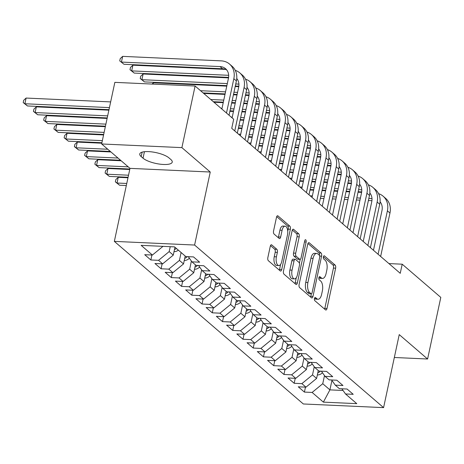 <?xml version="1.0" encoding="UTF-8"?>
<svg xmlns="http://www.w3.org/2000/svg" width="464" height="464" viewBox="0 0 464 464"><rect width="100%" height="100%" fill="white"/><g stroke="black" fill="none" stroke-linecap="round" stroke-linejoin="round"><path stroke-width="0.7" d="M314.453 298.509A1.682 0.777 92.6 0 0 314.824 300.678L325.502 309.865A2.401 1.108 92.6 0 0 325.867 310.027A2.401 1.108 92.6 0 0 326.987 308.49L335.629 268.175A2.401 1.108 92.6 0 0 335.101 265.072L324.423 255.884A1.682 0.777 92.6 0 0 324.168 255.774A1.682 0.777 92.6 0 0 323.385 256.847A1.682 0.777 92.6 0 0 323.756 259.022L325.136 260.211A7.691 3.55 92.6 0 1 326.813 270.141L326.093 273.499A7.691 3.55 92.6 0 1 322.526 278.417A7.691 3.55 92.6 0 1 321.343 277.901L319.957 276.712A1.682 0.777 92.6 0 0 319.702 276.602A1.682 0.777 92.6 0 0 318.919 277.675A1.682 0.777 92.6 0 0 319.29 279.85L320.67 281.039A7.691 3.55 92.6 0 1 322.347 290.969L321.627 294.333A7.691 3.55 92.6 0 1 318.06 299.245A7.691 3.55 92.6 0 1 316.877 298.729L315.497 297.546A1.682 0.777 92.6 0 0 315.236 297.43A1.682 0.777 92.6 0 0 314.453 298.509M271.759 244.928A2.401 1.108 92.6 0 0 271.388 244.766A2.401 1.108 92.6 0 0 270.274 246.303L267.844 257.613A2.401 1.108 92.6 0 0 268.372 260.716L280.227 270.918A2.401 1.108 92.6 0 0 280.598 271.08A2.401 1.108 92.6 0 0 281.712 269.543L290.36 229.228A2.401 1.108 92.6 0 0 289.832 226.125L277.977 215.922A2.401 1.108 92.6 0 0 277.605 215.76A2.401 1.108 92.6 0 0 276.492 217.297L273.563 230.962A2.401 1.108 92.6 0 0 274.085 234.065L279.16 238.432A2.401 1.108 92.6 0 0 279.531 238.589A2.401 1.108 92.6 0 0 280.645 237.052L282.1 230.277A6.426 2.97 92.6 0 1 285.076 226.171A6.426 2.97 92.6 0 1 287.471 234.906L281.781 261.447A6.426 2.97 92.6 0 1 278.8 265.553A6.426 2.97 92.6 0 1 276.411 256.818L277.356 252.399A2.401 1.108 92.6 0 0 276.834 249.29L271.759 244.928L271.005 244.893M181.894 147.627L101.639 143.968L129.995 168.362L210.25 172.022L181.894 147.627L195.1 86.02L233.694 119.225L231.739 128.348L400.246 273.319L402.207 264.196L388.936 263.587M210.25 172.022L194.596 245.038L383.583 407.63L303.328 403.97L114.341 241.379L194.596 245.038M394.33 357.489L427.593 359.008L399.237 334.608L383.583 407.63M427.593 359.008L440.8 297.401L402.207 264.196M299.1 284.496A2.401 1.108 92.6 0 0 299.622 287.605L311.483 297.807A2.401 1.108 92.6 0 0 311.854 297.963A2.401 1.108 92.6 0 0 312.968 296.426L321.61 256.116A2.401 1.108 92.6 0 0 321.082 253.008L309.227 242.811A2.401 1.108 92.6 0 0 308.856 242.649A2.401 1.108 92.6 0 0 307.742 244.186L299.1 284.496M295.852 284.362L283.997 274.16A2.401 1.108 92.6 0 1 283.475 271.057L292.117 230.741A2.401 1.108 92.6 0 1 293.231 229.204A2.401 1.108 92.6 0 1 293.602 229.367L298.677 233.728A2.401 1.108 92.6 0 1 299.199 236.837L295.696 253.187A2.401 1.108 92.6 0 0 296.218 256.29L299.587 259.185A2.401 1.108 92.6 0 0 299.959 259.347A2.401 1.108 92.6 0 0 301.072 257.81L304.72 240.787A1.682 0.777 92.6 0 1 305.498 239.714A1.682 0.777 92.6 0 1 306.13 241.999L297.343 282.988A2.401 1.108 92.6 0 1 296.223 284.519A2.401 1.108 92.6 0 1 295.852 284.362M305.474 387.133L304.413 392.092L312.115 392.44L323.373 402.131L356.775 403.651L345.518 393.965L353.214 394.313L347.072 389.029L339.375 388.681L335.281 385.155L342.977 385.509L336.835 380.225L329.138 379.871L325.038 376.35L332.74 376.698L326.598 371.415L318.896 371.067L314.801 367.54L322.503 367.894L316.361 362.61L308.659 362.256L304.564 358.736L312.266 359.084L306.124 353.8L298.422 353.452L294.327 349.926L302.029 350.279L295.887 344.996L288.185 344.642L284.09 341.121L291.792 341.469L285.65 336.185L277.948 335.837L273.853 332.311L281.555 332.665L275.413 327.381L267.711 327.027L263.616 323.507L271.318 323.855L265.17 318.571L257.474 318.217L253.379 314.696L261.075 315.05L254.933 309.761L247.237 309.413L243.142 305.892L250.838 306.24L244.696 300.956L237 300.602L232.905 297.082L240.601 297.436L234.459 292.146L226.763 291.798L222.668 288.272L230.364 288.625L224.222 283.342L216.526 282.988L212.431 279.467L220.127 279.815L213.985 274.531L206.283 274.183L202.188 270.657L209.89 271.011L203.748 265.727L196.046 265.373L191.951 261.853L199.653 262.201L193.511 256.917L185.809 256.569L174.551 246.877L141.149 245.357L152.407 255.043L162.992 246.349M304.413 392.092L298.271 386.808L305.967 387.156L301.873 383.635L312.51 374.9L314.256 366.763M295.237 378.328L294.176 383.281L301.873 383.635M294.176 383.281L288.034 377.998L295.73 378.351L291.636 374.825L302.273 366.096L304.013 357.953M285 369.518L283.939 374.477L291.636 374.825M283.939 374.477L277.797 369.193L285.493 369.541L281.399 366.021L292.03 357.286L293.776 349.148M274.763 360.714L273.702 365.667L281.399 366.021M273.702 365.667L267.56 360.383L275.256 360.737L271.162 357.21L281.793 348.481L283.539 340.338M264.526 351.903L263.465 356.862L271.162 357.21M263.465 356.862L257.323 351.573L265.019 351.927L260.925 348.406L271.556 339.671L273.302 331.534M254.289 343.099L253.222 348.052L260.925 348.406M253.222 348.052L247.08 342.768L254.782 343.116L250.688 339.596L261.319 330.867L263.065 322.724M244.052 334.289L242.985 339.248L250.688 339.596M242.985 339.248L236.843 333.958L244.545 334.312L240.451 330.791L251.082 322.057L252.828 313.919M233.81 325.484L232.748 330.438L240.451 330.791M232.748 330.438L226.606 325.154L234.308 325.502L230.214 321.981L240.845 313.252L242.591 305.109M223.573 316.674L222.511 321.627L230.214 321.981M222.511 321.627L216.369 316.344L224.071 316.697L219.977 313.171L230.608 304.442L232.354 296.305M213.336 307.864L212.274 312.823L219.977 313.171M212.274 312.823L206.132 307.539L213.834 307.887L209.74 304.367L220.371 295.632L222.117 287.494M203.099 299.06L202.037 304.013L209.74 304.367M202.037 304.013L195.895 298.729L203.597 299.083L199.503 295.556L210.134 286.827L211.88 278.684M192.862 290.249L191.8 295.208L199.503 295.556M191.8 295.208L185.658 289.925L193.355 290.273L189.26 286.752L199.897 278.017L201.643 269.88M182.625 281.445L181.563 286.398L189.26 286.752M181.563 286.398L175.421 281.114L183.118 281.468L179.023 277.942L189.66 269.213L191.4 261.07M172.388 272.635L171.326 277.594L179.023 277.942M171.326 277.594L165.184 272.31L172.881 272.658L168.786 269.137L179.423 260.403L181.111 252.52M162.151 263.83L161.089 268.784L168.786 269.137M161.089 268.784L154.947 263.5L162.644 263.854L158.549 260.327L169.18 251.598L170.236 246.68M151.914 255.02L150.852 259.979L158.549 260.327M150.852 259.979L144.71 254.695L152.407 255.043M191.951 261.853L188.303 256.679M202.188 270.657L198.54 265.489M169.18 251.598L173.275 255.119L174.969 247.237M162.644 263.854L173.275 255.119M212.431 279.467L208.777 274.294M179.423 260.403L183.518 263.929L185.206 256.047M172.881 272.658L183.518 263.929M222.668 288.272L219.02 283.104M189.66 269.213L193.755 272.733L195.443 264.851M183.118 281.468L193.755 272.733M232.905 297.082L229.257 291.908M199.897 278.017L203.992 281.544L205.68 273.661M193.355 290.273L203.992 281.544M243.142 305.892L239.494 300.718M210.134 286.827L214.229 290.348L215.917 282.466M203.597 299.083L214.229 290.348M253.379 314.696L249.731 309.529M220.371 295.632L224.466 299.158L226.154 291.276M213.834 307.887L224.466 299.158M263.616 323.507L259.968 318.333M230.608 304.442L234.703 307.963L236.391 300.086M224.071 316.697L234.703 307.963M273.853 332.311L270.205 327.143M240.845 313.252L244.94 316.773L246.628 308.891M234.308 325.502L244.94 316.773M284.09 341.121L280.442 335.948M251.082 322.057L255.177 325.577L256.865 317.701M244.545 334.312L255.177 325.577M294.327 349.926L290.679 344.758M261.319 330.867L265.414 334.387L267.107 326.505M254.782 343.116L265.414 334.387M304.564 358.736L300.916 353.562M271.556 339.671L275.651 343.198L277.344 335.315M265.019 351.927L275.651 343.198M314.801 367.54L311.153 362.372M281.793 348.481L285.888 352.002L287.581 344.12M275.256 360.737L285.888 352.002M325.038 376.35L321.39 371.177M292.03 357.286L296.131 360.812L297.818 352.93M285.493 369.541L296.131 360.812M335.281 385.155L331.632 379.987M302.273 366.096L306.368 369.617L308.055 361.734M295.73 378.351L306.368 369.617M345.518 393.965L341.869 388.791M312.51 374.9L316.605 378.427L318.292 370.545M305.967 387.156L316.605 378.427M195.1 86.02L114.846 82.36L101.639 143.968M129.995 168.362L114.341 241.379M331.94 380.422L329.91 389.876L343.053 390.473M312.115 392.44L322.747 383.711L324.493 375.567M322.747 383.711L329.91 389.876L323.373 402.131M168.954 157.882A15.666 4.733 -167.9 0 0 152.204 151.948A15.666 4.733 -167.9 0 0 139.757 153.961A15.666 4.733 -167.9 0 0 141.189 156.612L143.034 158.201A15.666 4.733 -167.9 0 0 159.79 164.134A15.666 4.733 -167.9 0 0 172.237 162.116A15.666 4.733 -167.9 0 0 170.798 159.465L168.954 157.882M314.47 298.433L314.708 298.63A7.691 3.55 92.6 0 0 315.891 299.147L318.06 299.245M322.526 278.417L320.357 278.319A7.691 3.55 92.6 0 1 319.174 277.803L318.936 277.6M324.597 309.088A2.401 1.108 92.6 0 0 324.817 308.392L333.459 268.076A2.401 1.108 92.6 0 0 332.932 264.973L323.402 256.772M319.522 255.484A2.401 1.108 92.6 0 0 318.913 252.909L307.957 243.484M310.578 297.03A2.401 1.108 92.6 0 0 310.799 296.328L311.332 293.828M311.048 293.718A1.682 0.777 92.6 0 0 311.309 293.828A1.682 0.777 92.6 0 0 312.086 292.755L319.673 257.369A1.682 0.777 92.6 0 0 319.307 255.194L317.852 253.941A7.691 3.55 92.6 0 0 316.663 253.425A7.691 3.55 92.6 0 0 313.096 258.344L307.91 282.53A7.691 3.55 92.6 0 0 309.592 292.465L311.048 293.718L308.879 293.619A1.682 0.777 92.6 0 0 309.14 293.729L311.309 293.828M316.663 253.425L314.493 253.327A7.691 3.55 92.6 0 0 310.926 258.245L313.096 258.344M308.879 293.619L307.423 292.366A7.691 3.55 92.6 0 1 305.741 282.431L310.926 258.245M292.332 230.04L296.508 233.63L298.677 233.728M299.959 259.347L297.789 259.248A2.401 1.108 92.6 0 1 297.418 259.086L294.048 256.192A2.401 1.108 92.6 0 1 293.526 253.089L297.03 236.739A2.401 1.108 92.6 0 0 296.508 233.63M300.231 259.283L299.396 263.187M296.287 277.687L295.174 282.889L297.343 282.988M292.059 270.152A6.426 2.97 92.6 0 0 294.454 278.887A6.426 2.97 92.6 0 0 297.436 274.775L299.437 265.425A2.401 1.108 92.6 0 0 298.915 262.322L295.545 259.422A2.401 1.108 92.6 0 0 295.179 259.266A2.401 1.108 92.6 0 0 294.06 260.803L292.059 270.152L289.89 270.054A6.426 2.97 92.6 0 0 292.285 278.783L294.454 278.887M295.179 259.266L293.01 259.167A2.401 1.108 92.6 0 0 291.891 260.704L294.06 260.803M289.89 270.054L291.891 260.704M294.953 283.585A2.401 1.108 92.6 0 0 295.174 282.889M278.8 265.553L276.637 265.454A6.426 2.97 92.6 0 1 274.241 256.72L275.187 252.3A2.401 1.108 92.6 0 0 274.665 249.191L270.489 245.601M285.076 226.171L282.907 226.072A6.426 2.97 92.6 0 0 279.931 230.179L282.1 230.277M278.261 237.655A2.401 1.108 92.6 0 0 278.475 236.953L279.931 230.179M287.738 231.229L288.19 229.129A2.401 1.108 92.6 0 0 287.663 226.026L276.706 216.601M279.328 270.141A2.401 1.108 92.6 0 0 279.543 269.445L280.633 264.358M317.312 374.912L317.451 374.941A6.484 5.411 -49.3 0 0 322.474 372.708M317.794 372.865A6.484 5.411 -49.3 0 0 320.433 371.136M378.589 193.656A18.357 15.312 130.7 0 1 383.102 196.179L385.659 198.377A18.357 15.312 130.7 0 1 389.957 213.04L380.648 256.459M383.102 196.179A18.357 15.312 130.7 0 1 387.399 210.836L378.09 254.255M373.468 250.282L381.976 210.586A12.238 10.208 -49.3 0 0 380.074 201.788M371.989 198.615L368.828 198.47M360.406 198.082L356.822 197.919M348.394 197.536L344.81 197.374M336.388 196.991L332.804 196.823M324.377 196.44L320.792 196.278M312.371 195.895L310.132 195.791M371.919 200.697L368.387 200.535M359.96 200.152L356.375 199.984M347.954 199.601L344.369 199.439M335.942 199.056L332.363 198.894M323.936 198.505L320.351 198.343M310.01 190.025L313.594 190.188M322.016 190.576L325.6 190.739M334.028 191.122L337.612 191.284M346.034 191.667L349.618 191.835M358.046 192.218L361.613 192.38M307.075 366.108L307.209 366.131A6.484 5.411 -49.3 0 0 312.237 363.904M307.557 364.06A6.484 5.411 -49.3 0 0 310.196 362.326M296.838 357.297L296.972 357.326A6.484 5.411 -49.3 0 0 302 355.093M297.32 355.25A6.484 5.411 -49.3 0 0 299.959 353.522M368.352 184.852A18.357 15.312 130.7 0 1 372.865 187.369L375.422 189.573A18.357 15.312 130.7 0 1 379.72 204.23L370.411 247.648M372.865 187.369A18.357 15.312 130.7 0 1 377.157 202.026L367.853 245.45M363.225 241.471L371.739 201.782A12.238 10.208 -49.3 0 0 369.837 192.983M361.752 189.805L358.591 189.66M350.163 189.277L346.585 189.115M338.157 188.732L334.573 188.564M326.151 188.181L322.567 188.019M314.14 187.636L310.555 187.473M302.134 187.085L299.895 186.986M361.682 191.887L358.15 191.725M349.723 191.342L346.138 191.18M337.717 190.797L334.132 190.629M325.705 190.246L322.12 190.083M313.699 189.701L310.114 189.538M299.773 181.221L303.357 181.383M311.779 181.766L315.363 181.929M323.791 182.311L327.375 182.48M335.797 182.862L339.381 183.025M347.803 183.408L351.376 183.57M358.115 176.042A18.357 15.312 130.7 0 1 362.628 178.559L365.185 180.763A18.357 15.312 130.7 0 1 369.483 195.425L360.174 238.844M362.628 178.559A18.357 15.312 130.7 0 1 366.92 193.221L357.611 236.64M352.988 232.667L361.497 192.972A12.238 10.208 -49.3 0 0 359.6 184.173M351.515 181.001L348.354 180.856M339.926 180.467L336.348 180.305M327.92 179.922L324.336 179.759M315.914 179.377L312.33 179.208M303.903 178.826L300.318 178.663M291.897 178.28L289.658 178.176M351.445 183.077L347.913 182.92M339.486 182.532L335.901 182.369M327.48 181.987L323.895 181.824M315.468 181.441L311.883 181.273M303.462 180.89L299.877 180.728M289.536 172.411L293.12 172.573M301.542 172.956L305.126 173.124M313.554 173.507L317.132 173.669M325.56 174.052L329.144 174.215M337.566 174.603L341.139 174.766M286.601 348.493L286.735 348.516A6.484 5.411 -49.3 0 0 291.757 346.289M287.083 346.44A6.484 5.411 -49.3 0 0 289.722 344.711M276.364 339.683L276.498 339.712A6.484 5.411 -49.3 0 0 281.52 337.479M276.846 337.635A6.484 5.411 -49.3 0 0 279.485 335.907M347.878 167.237A18.357 15.312 130.7 0 1 352.391 169.754L354.948 171.958A18.357 15.312 130.7 0 1 359.246 186.615L349.937 230.034M352.391 169.754A18.357 15.312 130.7 0 1 356.683 184.411L347.374 227.836M342.751 223.857L351.26 184.167A12.238 10.208 -49.3 0 0 349.363 175.369M341.278 172.19L338.117 172.045M329.689 171.663L326.105 171.5M317.683 171.112L314.099 170.949M305.672 170.566L302.093 170.404M293.666 170.021L290.081 169.853M281.66 169.47L279.421 169.372M341.208 174.273L337.67 174.11M329.249 173.727L325.664 173.565M317.243 173.182L313.658 173.014M305.231 172.631L301.646 172.469M293.225 172.086L289.64 171.924M279.299 163.606L282.883 163.769M291.305 164.152L294.889 164.314M303.311 164.697L306.895 164.865M315.323 165.248L318.907 165.41M327.329 165.793L330.902 165.955M337.641 158.427A18.357 15.312 130.7 0 1 342.154 160.944L344.711 163.148A18.357 15.312 130.7 0 1 349.003 177.805L339.7 221.229M342.154 160.944A18.357 15.312 130.7 0 1 346.446 175.607L337.137 219.025M332.514 215.052L341.023 175.357A12.238 10.208 -49.3 0 0 339.126 166.559M331.041 163.38L327.88 163.241M319.452 162.852L315.868 162.69M307.446 162.307L303.862 162.145M295.435 161.762L291.856 161.594M283.429 161.211L279.844 161.049M271.423 160.666L269.178 160.561M330.971 165.462L327.433 165.306M319.012 164.917L315.427 164.755M307 164.372L303.421 164.21M294.994 163.827L291.409 163.659M282.988 163.276L279.403 163.113M269.062 154.796L272.641 154.959M281.068 155.341L284.652 155.51M293.074 155.892L296.658 156.055M305.086 156.438L308.67 156.6M317.092 156.989L320.665 157.151M266.127 330.878L266.261 330.902A6.484 5.411 -49.3 0 0 271.283 328.674M266.609 328.825A6.484 5.411 -49.3 0 0 269.248 327.097M327.404 149.617A18.357 15.312 130.7 0 1 331.917 152.14L334.474 154.344A18.357 15.312 130.7 0 1 338.766 169L329.457 212.419M331.917 152.14A18.357 15.312 130.7 0 1 336.209 166.796L326.9 210.221M322.277 206.242L330.786 166.553A12.238 10.208 -49.3 0 0 328.889 157.754M320.804 154.576L317.643 154.431M309.215 154.048L305.631 153.886M297.209 153.497L293.625 153.335M285.198 152.952L281.613 152.789M273.192 152.407L269.607 152.238M261.186 151.856L258.941 151.757M320.734 156.658L317.196 156.496M308.775 156.113L305.19 155.95M296.763 155.562L293.184 155.399M284.757 155.017L281.172 154.854M272.751 154.471L269.166 154.303M258.819 145.986L262.404 146.154M270.831 146.537L274.415 146.699M282.837 147.082L286.421 147.245M294.849 147.633L298.433 147.796M306.855 148.178L310.422 148.341M255.89 322.068L256.024 322.097A6.484 5.411 -49.3 0 0 261.046 319.864M256.372 320.021A6.484 5.411 -49.3 0 0 259.005 318.292M126.759 183.471L117.021 183.025L119.584 185.229L126.312 185.536M119.584 185.229L115.339 181.847L115.826 179.562L118.245 177.318L127.983 177.764M118.245 177.318L117.021 183.025L115.339 181.847M317.167 140.812A18.357 15.312 130.7 0 1 321.68 143.33L324.237 145.534A18.357 15.312 130.7 0 1 328.529 160.19L319.22 203.615M321.68 143.33A18.357 15.312 130.7 0 1 325.972 157.992L316.663 201.411M312.04 197.432L320.549 157.743A12.238 10.208 -49.3 0 0 318.652 148.944M310.567 145.766L307.406 145.626M298.978 145.238L295.394 145.075M286.972 144.693L283.388 144.53M274.961 144.142L271.376 143.979M262.955 143.596L259.37 143.434M250.943 143.051L248.704 142.947M310.497 147.848L306.959 147.691M298.538 147.303L294.953 147.14M286.526 146.757L282.941 146.595M274.52 146.212L270.935 146.044M262.508 145.661L258.929 145.499M248.582 137.182L252.167 137.344M260.594 137.727L264.178 137.895M272.6 138.278L276.184 138.44M284.612 138.823L288.19 138.985M296.618 139.374L300.185 139.536M245.653 313.264L245.787 313.287A6.484 5.411 -49.3 0 0 250.809 311.06M246.135 311.211A6.484 5.411 -49.3 0 0 248.768 309.482M128.528 175.206L106.784 174.215L109.347 176.419L128.087 177.271M109.347 176.419L105.102 173.037L105.589 170.758L108.008 168.513L129.752 169.505M108.008 168.513L106.784 174.215L105.102 173.037M235.416 304.454L235.55 304.477A6.484 5.411 -49.3 0 0 240.572 302.25M235.898 302.406A6.484 5.411 -49.3 0 0 238.531 300.672M128.244 166.854L96.547 165.41L99.105 167.614L129.856 169.012M99.105 167.614L94.865 164.233L95.352 161.948L97.771 159.703L121.174 160.77M97.771 159.703L96.547 165.41L94.865 164.233M225.179 295.643L225.313 295.672A6.484 5.411 -49.3 0 0 230.335 293.445M225.655 293.596A6.484 5.411 -49.3 0 0 228.294 291.868M118.001 158.05L86.31 156.6L88.868 158.804L120.565 160.248M88.868 158.804L84.628 155.423L85.115 153.143L87.534 150.899L110.931 151.966M87.534 150.899L86.31 156.6L84.628 155.423M214.936 286.839L215.076 286.862A6.484 5.411 -49.3 0 0 220.098 284.635M215.418 284.792A6.484 5.411 -49.3 0 0 218.057 283.057M107.764 149.24L76.073 147.796L78.631 149.994L110.328 151.444M78.631 149.994L74.385 146.618L74.878 144.333L77.297 142.088L101.802 143.208M77.297 142.088L76.073 147.796L74.385 146.618M204.699 278.029L204.839 278.058A6.484 5.411 -49.3 0 0 209.861 275.825M205.181 275.981A6.484 5.411 -49.3 0 0 207.82 274.253M102.347 140.65L65.836 138.985L68.394 141.189L101.906 142.715M68.394 141.189L64.148 137.808L64.641 135.529L67.06 133.284L103.571 134.949M67.06 133.284L65.836 138.985L64.148 137.808M194.462 269.224L194.596 269.248A6.484 5.411 -49.3 0 0 199.624 267.02M194.944 267.177A6.484 5.411 -49.3 0 0 197.583 265.443M104.122 132.391L55.599 130.181L58.157 132.379L103.675 134.456M58.157 132.379L53.911 128.998L54.404 126.718L56.823 124.474L105.34 126.689M56.823 124.474L55.599 130.181L53.911 128.998M184.225 260.414L184.359 260.443A6.484 5.411 -49.3 0 0 189.387 258.21M184.707 258.367A6.484 5.411 -49.3 0 0 187.346 256.638M105.891 124.132L45.362 121.371L47.92 123.575L105.45 126.196M47.92 123.575L43.674 120.193L44.167 117.908L46.586 115.669L107.114 118.43M46.586 115.669L45.362 121.371L43.674 120.193M306.924 132.002A18.357 15.312 130.7 0 1 311.443 134.525L314 136.723A18.357 15.312 130.7 0 1 318.292 151.386L308.983 194.805M311.443 134.525A18.357 15.312 130.7 0 1 315.735 149.182L306.426 192.606M301.803 188.628L310.312 148.938A12.238 10.208 -49.3 0 0 308.415 140.14M300.33 136.961L297.163 136.816M288.741 136.433L285.157 136.271M276.735 135.882L273.151 135.72M264.724 135.337L261.139 135.175M252.718 134.792L249.133 134.624M240.706 134.241L238.467 134.142M300.26 139.043L296.722 138.881M288.301 138.498L284.716 138.336M276.289 137.947L272.704 137.785M264.283 137.402L260.698 137.24M252.271 136.857L248.692 136.689M238.345 128.371L241.93 128.54M250.357 128.922L253.941 129.085M262.363 129.468L265.947 129.63M274.375 130.019L277.953 130.181M286.381 130.564L289.948 130.726M296.687 123.198A18.357 15.312 130.7 0 1 301.2 125.715L303.763 127.919A18.357 15.312 130.7 0 1 308.055 142.576L298.746 186M301.2 125.715A18.357 15.312 130.7 0 1 305.498 140.377L296.189 183.796M291.566 179.817L300.075 140.128A12.238 10.208 -49.3 0 0 298.172 131.329M290.093 128.151L286.926 128.006M278.504 127.623L274.92 127.461M266.493 127.078L262.914 126.916M254.487 126.527L250.902 126.365M242.481 125.982L238.896 125.819M290.017 130.233L286.485 130.071M278.064 129.688L274.479 129.526M266.052 129.143L262.467 128.98M254.046 128.592L250.461 128.429M242.034 128.047L238.45 127.884M240.12 120.112L243.699 120.275M252.126 120.663L255.71 120.826M264.132 121.208L267.716 121.371M276.144 121.759L279.711 121.922M286.45 114.388A18.357 15.312 130.7 0 1 290.963 116.911L293.526 119.109A18.357 15.312 130.7 0 1 297.818 133.771L288.509 177.19M290.963 116.911A18.357 15.312 130.7 0 1 295.261 131.567L285.952 174.992M281.329 171.013L289.838 131.324A12.238 10.208 -49.3 0 0 287.935 122.525M279.856 119.347L276.689 119.202M268.267 118.819L264.683 118.656M256.256 118.268L252.671 118.105M244.25 117.723L240.665 117.56M232.244 117.172L231.263 117.131M279.78 121.429L276.248 121.266M267.821 120.884L264.242 120.721M255.815 120.333L252.23 120.17M243.809 119.787L240.224 119.625M229.883 111.308L233.462 111.47M241.889 111.853L245.473 112.015M253.895 112.404L257.479 112.566M265.907 112.949L269.474 113.112M276.213 105.583A18.357 15.312 130.7 0 1 280.726 108.1L283.289 110.304A18.357 15.312 130.7 0 1 287.581 124.961L278.272 168.386M280.726 108.1A18.357 15.312 130.7 0 1 285.024 122.763L275.715 166.182M271.092 162.203L279.601 122.513A12.238 10.208 -49.3 0 0 277.698 113.715M269.613 110.536L266.452 110.391M258.03 110.009L254.446 109.846M246.019 109.463L242.434 109.301M234.013 108.912L230.428 108.75M222.001 108.367L221.026 108.321M269.543 112.619L266.011 112.456M257.584 112.073L253.999 111.911M245.578 111.528L241.993 111.366M233.572 110.977L229.987 110.815M213.956 102.242L223.225 102.66M231.652 103.049L235.236 103.211M243.658 103.594L247.242 103.756M255.67 104.139L259.237 104.301M265.976 96.773A18.357 15.312 130.7 0 1 270.489 99.296L273.047 101.494A18.357 15.312 130.7 0 1 277.344 116.157L268.035 159.575M270.489 99.296A18.357 15.312 130.7 0 1 274.787 113.953L265.478 157.377M260.855 153.398L269.364 113.703A12.238 10.208 -49.3 0 0 267.461 104.905M259.376 101.732L256.215 101.587M247.793 101.204L244.209 101.036M235.782 100.653L232.197 100.491M223.776 100.108L210.789 99.516M259.306 103.814L255.774 103.652M247.347 103.269L243.762 103.101M235.341 102.718L231.756 102.556M223.329 102.173L213.347 101.715M203.719 93.432L224.999 94.401M233.421 94.789L237.005 94.952M245.433 95.335L249 95.497M255.739 87.969A18.357 15.312 130.7 0 1 260.252 90.486L262.81 92.69A18.357 15.312 130.7 0 1 267.107 107.346L257.798 150.771M260.252 90.486A18.357 15.312 130.7 0 1 264.544 105.148L255.241 148.567M250.612 144.588L259.127 104.899A12.238 10.208 -49.3 0 0 257.224 96.1M249.139 92.922L245.978 92.777M237.551 92.394L233.972 92.232M225.545 91.849L200.552 90.706M249.069 95.004L245.537 94.842M237.11 94.459L233.525 94.296M225.104 93.914L203.11 92.91M153.085 84.1L153.364 82.795L226.768 86.142M235.19 86.524L238.763 86.687M153.364 82.795L152.006 84.054M245.502 79.158A18.357 15.312 130.7 0 1 250.015 81.681L252.573 83.88A18.357 15.312 130.7 0 1 256.87 98.542L247.561 141.961M250.015 81.681A18.357 15.312 130.7 0 1 254.307 96.338L244.998 139.757M240.375 135.784L248.884 96.089A12.238 10.208 -49.3 0 0 246.987 87.29M238.902 84.117L235.741 83.972M227.314 83.59L141.903 79.692L144.466 81.896L226.873 85.654M238.832 86.2L235.3 86.037M144.466 81.896L140.221 78.515L140.708 76.229L143.127 73.991L228.526 77.882M143.127 73.991L141.903 79.692L140.221 78.515M173.988 251.61L174.122 251.633A6.484 5.411 -49.3 0 0 178.338 250.142M174.47 249.562A6.484 5.411 -49.3 0 0 176.395 248.466M107.66 115.872L35.125 112.566L37.683 114.765L107.219 117.937M37.683 114.765L33.437 111.383L33.924 109.104L36.343 106.859L108.883 110.165M36.343 106.859L35.125 112.566L33.437 111.383M235.265 70.354A18.357 15.312 130.7 0 1 239.778 72.871L242.336 75.075A18.357 15.312 130.7 0 1 246.633 89.732L237.324 133.156M239.778 72.871A18.357 15.312 130.7 0 1 244.07 87.534L234.761 130.952M232.099 117.85L238.647 87.284A12.238 10.208 -49.3 0 0 236.75 78.486M228.665 75.307L131.666 70.888L134.229 73.086L228.595 77.389M134.229 73.086L129.984 69.704L130.471 67.425L132.89 65.18L225.614 69.409M132.89 65.18L131.666 70.888L129.984 69.704M109.434 107.613L24.888 103.756L27.446 105.96L108.988 109.678M27.446 105.96L23.2 102.579L23.687 100.294L26.106 98.055L110.652 101.906M26.106 98.055L24.888 103.756L23.2 102.579M221.862 109.04L228.41 78.474A12.238 10.208 -49.3 0 0 225.55 68.701A12.238 10.208 -49.3 0 0 220.011 66.572L121.429 62.077L122.653 56.37L221.235 60.865A18.357 15.312 130.7 0 1 229.541 64.067L232.099 66.265A18.357 15.312 130.7 0 1 236.396 80.927L229.042 115.217M229.541 64.067A18.357 15.312 130.7 0 1 233.833 78.723L226.484 113.019M226.716 69.931A12.238 10.208 -49.3 0 0 222.569 68.776L123.987 64.281L119.747 60.9L120.234 58.615L122.653 56.37M123.987 64.281L119.747 60.9M314.708 298.63L316.877 298.729M319.429 276.689L319.957 276.712M319.174 277.803L321.343 277.901M323.895 255.861L324.423 255.884M332.932 264.973L335.101 265.072M333.459 268.076L335.629 268.175M324.817 308.392L326.987 308.49M314.969 297.517L315.497 297.546M308.473 242.776L309.227 242.811M318.913 252.909L321.082 253.008M319.696 256.029L321.61 256.116M310.799 296.328L312.968 296.426M305.741 282.431L307.91 282.53M307.423 292.366L309.592 292.465M292.848 229.332L293.602 229.367M297.03 236.739L299.199 236.837M293.526 253.089L295.696 253.187M294.048 256.192L296.218 256.29M297.418 259.086L299.587 259.185M304.477 241.924L306.13 241.999M274.665 249.191L276.834 249.29M275.187 252.3L277.356 252.399M274.241 256.72L276.411 256.818M278.475 236.953L280.645 237.052M277.223 215.888L277.977 215.922M287.663 226.026L289.832 226.125M288.19 229.129L290.36 229.228M279.543 269.445L281.712 269.543M142.152 152.134L141.189 156.612M144.426 151.705L143.034 158.201M321.274 371.171L321.564 371.42M389.957 213.04L387.399 210.836M311.037 362.367L311.327 362.61M300.8 353.556L301.09 353.806M379.72 204.23L377.157 202.026M369.483 195.425L366.92 193.221M359.246 186.615L356.683 184.411M349.003 177.805L346.446 175.607M338.766 169L336.209 166.796M328.529 160.19L325.972 157.992M208.661 274.288L208.951 274.537M198.424 265.483L198.714 265.727M188.187 256.673L188.477 256.923M318.292 151.386L315.735 149.182M308.055 142.576L305.498 140.377M297.818 133.771L295.261 131.567M287.581 124.961L285.024 122.763M277.344 116.157L274.787 113.953M267.107 107.346L264.544 105.148M256.87 98.542L254.307 96.338M246.633 89.732L244.07 87.534M236.396 80.927L233.833 78.723M222.569 68.776L220.011 66.572"/></g></svg>
